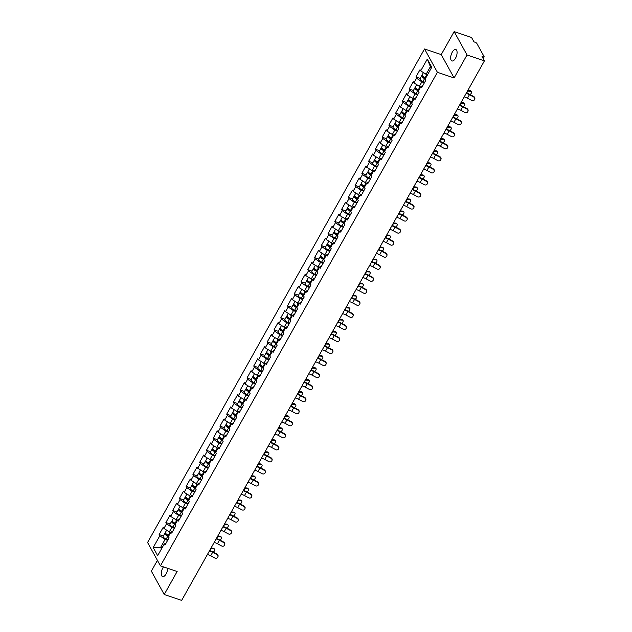 <?xml version="1.0" encoding="UTF-8"?>
<svg xmlns="http://www.w3.org/2000/svg" width="632" height="632" viewBox="0 0 632 632"><rect width="100%" height="100%" fill="white"/><g stroke="black" fill="none" stroke-linecap="round" stroke-linejoin="round"><path stroke-width="0.95" d="M167.733 568.318A6.028 2.726 108.7 0 1 166.161 573.856A6.028 2.726 108.7 0 1 162.582 576.574A6.028 2.726 108.7 0 1 162.866 567.876A6.028 2.726 108.7 0 1 163.498 566.88M452.22 52.251A6.028 2.726 108.7 0 1 455.798 49.533A6.028 2.726 108.7 0 1 455.514 58.231A6.028 2.726 108.7 0 1 451.935 60.949A6.028 2.726 108.7 0 1 452.22 52.251M157.415 560.363L151.364 571.154L164.233 594.507L181.653 600.4L484.428 60.846L467.016 54.952L454.147 31.6L441.239 54.605L424.53 48.948L147.572 542.493L160.441 565.845L437.399 72.301L424.53 48.948M454.147 31.6L471.559 37.493L473.968 41.862L475.24 42.297A1.414 0.482 29.3 0 1 476.82 43.403L484.104 56.619A1.414 0.482 29.3 0 1 484.144 56.904L483.188 58.602M162.061 547.865L160.623 547.383L153.197 547.557L157.668 555.686L164.28 543.915L164.944 545.132L169.06 537.8L168.396 536.584L171.035 531.875L172.734 531.251M153.197 547.557L159.801 535.786L159.13 534.577L163.38 536.015M170.616 532.626L163.917 528.455L163.246 527.238L159.13 534.577M163.917 528.455L166.556 523.746L165.884 522.53L170.142 523.975M177.371 520.578L170.672 516.415L170 515.198L165.884 522.53M170.672 516.415L173.31 511.707L172.647 510.49L176.897 511.928M184.125 508.539L177.426 504.376L176.763 503.159L172.647 510.49M177.426 504.376L180.073 499.667L179.401 498.451L183.651 499.888M190.888 496.499L184.189 492.328L183.517 491.119L179.401 498.451M184.189 492.328L186.827 487.62L186.156 486.411L190.414 487.849M197.642 484.46L190.943 480.288L190.272 479.072L186.156 486.411M190.943 480.288L193.59 475.58L192.918 474.363L197.168 475.809M204.405 472.42L197.698 468.249L197.034 467.032L192.918 474.363M197.698 468.249L200.344 463.54L199.673 462.324L203.931 463.762M211.159 460.373L204.46 456.209L203.788 454.993L199.673 462.324M204.46 456.209L207.099 451.501L206.435 450.284L210.685 451.722M217.914 448.333L211.214 444.162L210.543 442.953L206.435 450.284M211.214 444.162L213.861 439.453L213.189 438.245L217.44 439.682M224.676 436.293L217.977 432.122L217.305 430.913L213.189 438.245M217.977 432.122L220.615 427.414L219.944 426.205L224.202 427.643M231.43 424.254L224.731 420.083L224.06 418.866L219.944 426.205M224.731 420.083L227.37 415.374L226.706 414.158L230.957 415.603M238.185 412.206L231.486 408.043L230.822 406.826L226.706 414.158M231.486 408.043L234.132 403.335L233.461 402.118L237.711 403.556M244.947 400.167L238.248 396.003L237.577 394.787L233.461 402.118M238.248 396.003L240.887 391.295L240.215 390.078L244.473 391.516M251.702 388.127L245.003 383.956L244.331 382.747L240.215 390.078M245.003 383.956L247.641 379.247L246.978 378.039L251.228 379.477M258.456 376.087L251.757 371.916L251.094 370.7L246.978 378.039M251.757 371.916L254.404 367.208L253.732 365.991L257.982 367.437M265.219 364.04L258.52 359.877L257.848 358.66L253.732 365.991M258.52 359.877L261.158 355.168L260.487 353.952L264.745 355.389M271.973 352L265.274 347.837L264.603 346.62L260.487 353.952M265.274 347.837L267.921 343.129L267.249 341.912L271.499 343.35M278.736 339.961L272.029 335.79L271.365 334.581L267.249 341.912M272.029 335.79L274.675 331.081L274.004 329.872L278.254 331.31M285.49 327.921L278.791 323.75L278.12 322.533L274.004 329.872M278.791 323.75L281.43 319.042L280.766 317.825L285.016 319.271M292.245 315.874L285.546 311.71L284.874 310.494L280.766 317.825M285.546 311.71L288.192 307.002L287.521 305.785L291.771 307.223M299.007 303.834L292.308 299.671L291.636 298.454L287.521 305.785M292.308 299.671L294.947 294.962L294.275 293.746L298.533 295.183M305.762 291.794L299.062 287.623L298.391 286.415L294.275 293.746M299.062 287.623L301.701 282.915L301.037 281.706L305.288 283.144M312.516 279.755L305.817 275.584L305.153 274.367L301.037 281.706M305.817 275.584L308.463 270.875L307.792 269.659L312.042 271.104M319.279 267.707L312.579 263.544L311.908 262.327L307.792 269.659M312.579 263.544L315.218 258.836L314.546 257.619L318.805 259.057M326.033 255.668L319.334 251.504L318.662 250.288L314.546 257.619M319.334 251.504L321.972 246.796L321.309 245.579L325.559 247.017M332.788 243.628L326.088 239.457L325.425 238.248L321.309 245.579M326.088 239.457L328.735 234.748L328.063 233.54L332.313 234.978M339.55 231.588L332.851 227.417L332.179 226.201L328.063 233.54M332.851 227.417L335.489 222.709L334.818 221.492L339.076 222.938M346.304 219.549L339.605 215.378L338.934 214.161L334.818 221.492M339.605 215.378L342.252 210.669L341.58 209.453L345.83 210.891M353.067 207.501L346.36 203.338L345.696 202.121L341.58 209.453M346.36 203.338L349.006 198.63L348.335 197.413L352.585 198.851M359.821 195.462L353.122 191.291L352.451 190.082L348.335 197.413M353.122 191.291L355.761 186.582L355.097 185.374L359.347 186.811M366.576 183.422L359.877 179.251L359.205 178.042L355.097 185.374M359.877 179.251L362.523 174.543L361.852 173.334L366.102 174.772M373.338 171.383L366.639 167.211L365.968 165.995L361.852 173.334M366.639 167.211L369.278 162.503L368.606 161.286L372.864 162.732M380.093 159.335L373.394 155.172L372.722 153.955L368.606 161.286M373.394 155.172L376.032 150.463L375.368 149.247L379.619 150.685M386.847 147.296L380.148 143.132L379.484 141.916L375.368 149.247M380.148 143.132L382.795 138.424L382.123 137.207L386.373 138.645M393.61 135.256L386.91 131.085L386.239 129.876L382.123 137.207M386.91 131.085L389.549 126.376L388.877 125.168L393.136 126.605M400.364 123.216L393.665 119.045L392.993 117.829L388.877 125.168M393.665 119.045L396.303 114.337L395.64 113.12L399.89 114.566M407.119 111.169L400.419 107.005L399.756 105.789L395.64 113.12M400.419 107.005L403.066 102.297L402.394 101.081L406.645 102.518M413.881 99.129L407.182 94.966L406.51 93.749L402.394 101.081M407.182 94.966L409.82 90.258L409.149 89.041L413.407 90.479M420.636 87.09L413.936 82.918L413.265 81.71L409.149 89.041M413.936 82.918L416.583 78.21L415.911 77.001L420.162 78.439M427.398 75.05L420.691 70.879L420.027 69.662L415.911 77.001M420.691 70.879L427.303 59.108L431.774 67.237L425.17 79.008L425.842 80.225L421.726 87.556L421.054 86.339L418.416 91.047L419.087 92.264L414.971 99.595L414.3 98.379L411.661 103.087L412.325 104.304L408.209 111.635L407.545 110.426L404.899 115.135L405.57 116.343L401.454 123.675L400.783 122.466L398.144 127.174L398.816 128.383L394.7 135.722L394.028 134.505L391.382 139.214L392.053 140.43L387.937 147.762L387.274 146.545L384.627 151.253L385.299 152.47L381.183 159.801L380.511 158.585L377.873 163.293L378.536 164.51L374.428 171.841L373.757 170.632L371.11 175.34L371.782 176.549L367.666 183.888L367.002 182.672L364.356 187.38L365.027 188.597L360.912 195.928L360.24 194.711L357.601 199.42L358.265 200.636L354.149 207.968L353.486 206.751L350.839 211.459L351.51 212.676L347.395 220.007L346.723 218.798L344.085 223.507L344.756 224.715L340.64 232.055L339.969 230.838L337.33 235.546L337.994 236.763L333.878 244.094L333.214 242.878L330.568 247.586L331.239 248.803L327.123 256.134L326.452 254.917L323.813 259.626L324.485 260.842L320.369 268.173L319.697 266.965L317.059 271.673L317.722 272.882L313.606 280.221L312.943 279.004L310.296 283.713L310.968 284.929L306.852 292.26L306.18 291.044L303.542 295.752L304.205 296.969L300.097 304.3L299.426 303.084L296.779 307.792L297.451 309.008L293.335 316.34L292.671 315.131L290.025 319.839L290.696 321.048L286.58 328.379L285.909 327.171L283.27 331.879L283.934 333.096L279.826 340.427L279.154 339.21L276.508 343.919L277.179 345.135L273.063 352.466L272.392 351.25L269.753 355.958L270.425 357.175L266.309 364.506L265.637 363.289L262.999 368.006L263.663 369.214L259.547 376.546L258.883 375.337L256.237 380.045L256.908 381.254L252.792 388.593L252.121 387.377L249.482 392.085L250.153 393.302L246.038 400.633L245.366 399.416L242.728 404.125L243.391 405.341L239.275 412.672L238.612 411.456L235.965 416.164L236.637 417.381L232.521 424.712L231.849 423.503L229.211 428.212L229.882 429.42L225.766 436.759L225.095 435.543L222.448 440.251L223.12 441.468L219.004 448.799L218.34 447.582L215.694 452.291L216.365 453.507L212.249 460.839L211.578 459.622L208.939 464.33L209.603 465.547L205.495 472.878L204.823 471.669L202.177 476.378L202.848 477.587L198.732 484.926L198.061 483.709L195.422 488.418L196.094 489.634L191.978 496.965L191.306 495.749L188.668 500.457L189.331 501.674L185.215 509.005L184.552 507.788L181.905 512.497L182.577 513.713L178.461 521.044L177.79 519.836L175.151 524.544L175.822 525.753L171.707 533.092L171.035 531.875M174.393 528.297L171.817 527.428L169.179 532.136M171.817 527.428L166.556 523.746M181.147 516.257L178.58 515.388L175.933 520.096M178.58 515.388L173.31 511.707M177.79 519.836L179.496 519.204M187.909 504.218L185.334 503.349L182.695 508.057M185.334 503.349L180.073 499.667M184.552 507.788L186.25 507.164M194.664 492.178L192.089 491.301L189.45 496.009M192.089 491.301L186.827 487.62M191.306 495.749L193.013 495.125M201.418 480.13L198.851 479.261L196.204 483.97M198.851 479.261L193.59 475.58M198.061 483.709L199.767 483.085M208.181 468.091L205.605 467.222L202.967 471.93M205.605 467.222L200.344 463.54M204.823 471.669L206.522 471.038M214.935 456.051L212.368 455.182L209.721 459.891M212.368 455.182L207.099 451.501M211.578 459.622L213.284 458.998M221.69 444.012L219.122 443.135L216.476 447.843M219.122 443.135L213.861 439.453M218.34 447.582L220.039 446.958M228.452 431.964L225.877 431.095L223.238 435.803M225.877 431.095L220.615 427.414M225.095 435.543L226.793 434.919M235.207 419.924L232.639 419.056L229.993 423.764M232.639 419.056L227.37 415.374M231.849 423.503L233.556 422.871M241.969 407.885L239.394 407.016L236.755 411.724M239.394 407.016L234.132 403.335M238.612 411.456L240.31 410.832M248.724 395.845L246.148 394.976L243.51 399.685M246.148 394.976L240.887 391.295M245.366 399.416L247.065 398.792M255.478 383.798L252.911 382.929L250.264 387.637M252.911 382.929L247.641 379.247M252.121 387.377L253.827 386.752M262.24 371.758L259.665 370.889L257.027 375.598M259.665 370.889L254.404 367.208M258.883 375.337L260.582 374.713M268.995 359.719L266.42 358.85L263.781 363.558M266.42 358.85L261.158 355.168M265.637 363.289L267.336 362.665M275.75 347.679L273.182 346.81L270.536 351.518M273.182 346.81L267.921 343.129M272.392 351.25L274.098 350.626M282.512 335.639L279.937 334.762L277.298 339.471M279.937 334.762L274.675 331.081M279.154 339.21L280.853 338.586M289.266 323.592L286.699 322.723L284.052 327.431M286.699 322.723L281.43 319.042M285.909 327.171L287.615 326.547M296.021 311.552L293.453 310.683L290.807 315.392M293.453 310.683L288.192 307.002M292.671 315.131L294.37 314.499M302.783 299.513L300.208 298.644L297.569 303.352M300.208 298.644L294.947 294.962M299.426 303.084L301.124 302.459M309.538 287.473L306.97 286.596L304.324 291.305M306.97 286.596L301.701 282.915M306.18 291.044L307.887 290.42M316.3 275.426L313.725 274.557L311.086 279.265M313.725 274.557L308.463 270.875M312.943 279.004L314.641 278.38M323.055 263.386L320.479 262.517L317.841 267.225M320.479 262.517L315.218 258.836M319.697 266.965L321.396 266.333M329.809 251.346L327.242 250.477L324.595 255.186M327.242 250.477L321.972 246.796M326.452 254.917L328.158 254.293M336.572 239.307L333.996 238.43L331.358 243.138M333.996 238.43L328.735 234.748M333.214 242.878L334.913 242.254M343.326 227.259L340.751 226.39L338.112 231.099M340.751 226.39L335.489 222.709M339.969 230.838L341.667 230.214M350.081 215.22L347.513 214.351L344.867 219.059M347.513 214.351L342.252 210.669M346.723 218.798L348.43 218.166M356.843 203.18L354.268 202.311L351.629 207.02M354.268 202.311L349.006 198.63M353.486 206.751L355.184 206.127M363.598 191.141L361.03 190.264L358.384 194.972M361.03 190.264L355.761 186.582M360.24 194.711L361.946 194.087M370.352 179.093L367.785 178.224L365.138 182.932M367.785 178.224L362.523 174.543M367.002 182.672L368.701 182.048M377.114 167.053L374.539 166.184L371.9 170.893M374.539 166.184L369.278 162.503M373.757 170.632L375.455 170M383.869 155.014L381.301 154.145L378.655 158.853M381.301 154.145L376.032 150.463M380.511 158.585L382.218 157.96M390.623 142.974L388.056 142.105L385.417 146.814M388.056 142.105L382.795 138.424M387.274 146.545L388.972 145.921M397.386 130.927L394.81 130.058L392.172 134.766M394.81 130.058L389.549 126.376M394.028 134.505L395.727 133.881M404.14 118.887L401.573 118.018L398.926 122.727M401.573 118.018L396.303 114.337M400.783 122.466L402.489 121.842M410.903 106.848L408.327 105.979L405.689 110.687M408.327 105.979L403.066 102.297M407.545 110.426L409.244 109.794M417.657 94.808L415.082 93.939L412.443 98.647M415.082 93.939L409.82 90.258M414.3 98.379L415.998 97.755M424.412 82.768L421.844 81.891L419.198 86.6M421.844 81.891L416.583 78.21M421.054 86.339L422.761 85.715M482.777 57.844L483.298 56.912L482.026 56.485L484.428 60.846M483.298 56.912A1.414 0.482 29.3 0 0 484.144 56.904M431.245 68.185L430.4 66.652L425.96 74.56M430.4 66.652L427.303 59.108M164.233 594.507L177.142 571.502L160.441 565.845M441.239 54.605L454.108 77.957L467.016 54.952M454.108 77.957L437.399 72.301M167.638 540.344L165.063 539.467L160.623 547.383L161.468 548.916M165.063 539.467L159.801 535.786M164.28 543.915L165.979 543.291M464.204 96.901A6.304 2.149 29.3 0 1 465.073 97.154A6.304 2.149 29.3 0 1 467.475 98.205L471.677 100.441A2.117 1.991 -161.9 0 0 474.664 99.358A2.117 1.991 -161.9 0 0 473.621 96.965L469.426 94.737A6.304 2.149 29.3 0 0 467.024 93.686A6.304 2.149 29.3 0 0 466.147 93.425M466.4 92.983A7.529 2.567 -150.7 0 1 466.685 93.078A7.529 2.567 -150.7 0 1 469.552 94.334L473.755 96.562A2.117 1.991 18.1 0 1 474.798 98.955L474.664 99.358M467.467 91.079A7.529 2.567 29.3 0 0 467.783 91.111L470.887 91.356L470.145 90.66A2.117 1.177 -46.6 0 1 470.627 90.858L471.369 91.553A2.117 1.177 133.4 0 0 470.887 91.356M469.963 94.547A2.117 1.177 133.4 0 0 471.369 91.553M422.279 75.524A3.105 1.059 29.3 0 0 421.655 75.785A3.105 1.059 29.3 0 0 424.601 78.605L425.241 78.889M421.655 75.785L419.988 78.755A3.105 1.059 29.3 0 0 422.934 81.575L424.657 82.334M425.454 78.51L424.507 78.091A1.88 0.64 -150.7 0 1 422.721 76.377A1.88 0.64 -150.7 0 1 422.895 76.251M423.361 72.743L422.176 74.853A3.105 1.059 29.3 0 0 425.123 77.681L425.763 77.957M470.145 90.66L467.806 90.479M457.442 108.941A6.304 2.149 29.3 0 1 458.319 109.202A6.304 2.149 29.3 0 1 460.72 110.252L464.915 112.48A2.117 1.991 -161.9 0 0 467.909 111.398A2.117 1.991 -161.9 0 0 466.866 109.004L462.663 106.776A6.304 2.149 29.3 0 0 460.262 105.726A6.304 2.149 29.3 0 0 459.393 105.465M459.638 105.023A7.529 2.567 -150.7 0 1 459.93 105.117A7.529 2.567 -150.7 0 1 462.798 106.374L467.001 108.601A2.117 1.991 18.1 0 1 468.036 110.995L467.909 111.398M450.687 120.981A6.304 2.149 29.3 0 1 451.556 121.241A6.304 2.149 29.3 0 1 453.958 122.292L458.161 124.52A2.117 1.991 -161.9 0 0 461.147 123.445A2.117 1.991 -161.9 0 0 460.112 121.052L455.909 118.816A6.304 2.149 29.3 0 0 453.507 117.765A6.304 2.149 29.3 0 0 452.638 117.505M452.883 117.062A7.529 2.567 -150.7 0 1 453.176 117.157A7.529 2.567 -150.7 0 1 456.043 118.413L460.238 120.649A2.117 1.991 18.1 0 1 461.281 123.043L461.147 123.445M443.933 133.02A6.304 2.149 29.3 0 1 444.802 133.281A6.304 2.149 29.3 0 1 447.203 134.332L451.406 136.567A2.117 1.991 -161.9 0 0 454.392 135.485A2.117 1.991 -161.9 0 0 453.349 133.091L449.154 130.856A6.304 2.149 29.3 0 0 446.753 129.805A6.304 2.149 29.3 0 0 445.876 129.552M446.129 129.11A7.529 2.567 -150.7 0 1 446.413 129.205A7.529 2.567 -150.7 0 1 449.281 130.453L453.484 132.688A2.117 1.991 18.1 0 1 454.527 135.082L454.392 135.485M437.17 145.068A6.304 2.149 29.3 0 1 438.039 145.321A6.304 2.149 29.3 0 1 440.449 146.371L444.644 148.607A2.117 1.991 -161.9 0 0 447.638 147.525A2.117 1.991 -161.9 0 0 446.595 145.131L442.392 142.903A6.304 2.149 29.3 0 0 439.991 141.852A6.304 2.149 29.3 0 0 439.122 141.592M439.366 141.149A7.529 2.567 -150.7 0 1 439.659 141.244A7.529 2.567 -150.7 0 1 442.526 142.5L446.729 144.728A2.117 1.991 18.1 0 1 447.764 147.122L447.638 147.525M430.416 157.107A6.304 2.149 29.3 0 1 431.285 157.368A6.304 2.149 29.3 0 1 433.686 158.419L437.889 160.647A2.117 1.991 -161.9 0 0 440.875 159.564A2.117 1.991 -161.9 0 0 439.84 157.171L435.638 154.943A6.304 2.149 29.3 0 0 433.236 153.892A6.304 2.149 29.3 0 0 432.367 153.631M432.612 153.189A7.529 2.567 -150.7 0 1 432.896 153.284A7.529 2.567 -150.7 0 1 435.772 154.54L439.967 156.768A2.117 1.991 18.1 0 1 441.01 159.161L440.875 159.564M460.712 103.127A7.529 2.567 29.3 0 0 461.028 103.158L464.133 103.395L463.39 102.7A2.117 1.177 -46.6 0 1 463.872 102.898L464.607 103.593A2.117 1.177 133.4 0 0 464.133 103.395M463.201 106.587A2.117 1.177 133.4 0 0 464.607 103.593M415.524 87.564A3.105 1.059 29.3 0 0 414.892 87.824A3.105 1.059 29.3 0 0 417.847 90.645L418.479 90.929M414.892 87.824L413.225 90.795A3.105 1.059 29.3 0 0 416.172 93.615L417.894 94.373M418.692 90.55L417.752 90.131A1.88 0.64 -150.7 0 1 415.967 88.425A1.88 0.64 -150.7 0 1 416.14 88.29M416.599 84.783L415.414 86.9A3.105 1.059 29.3 0 0 418.36 89.72L419 90.005M463.39 102.7L461.052 102.518M453.95 115.166A7.529 2.567 29.3 0 0 454.266 115.198L457.371 115.435L456.636 114.74A2.117 1.177 -46.6 0 1 457.118 114.937L457.852 115.632A2.117 1.177 133.4 0 0 457.371 115.435M456.446 118.626A2.117 1.177 133.4 0 0 457.852 115.632M408.762 99.603A3.105 1.059 29.3 0 0 408.138 99.864A3.105 1.059 29.3 0 0 411.084 102.684L411.724 102.969M408.138 99.864L406.471 102.834A3.105 1.059 29.3 0 0 409.418 105.663L411.14 106.421M411.938 102.589L410.99 102.171A1.88 0.64 -150.7 0 1 409.204 100.464A1.88 0.64 -150.7 0 1 409.378 100.338M409.844 96.822L408.659 98.94A3.105 1.059 29.3 0 0 411.606 101.76L412.246 102.044M456.636 114.74L454.289 114.558M447.195 127.206A7.529 2.567 29.3 0 0 447.511 127.237L450.616 127.482L449.873 126.779A2.117 1.177 -46.6 0 1 450.355 126.977L451.098 127.68A2.117 1.177 133.4 0 0 450.616 127.482M449.692 130.674A2.117 1.177 133.4 0 0 451.098 127.68M402.007 111.651A3.105 1.059 29.3 0 0 401.383 111.904A3.105 1.059 29.3 0 0 404.33 114.732L404.97 115.008M401.383 111.904L399.716 114.874A3.105 1.059 29.3 0 0 402.663 117.702L404.385 118.46M405.183 114.629L404.235 114.218A1.88 0.64 -150.7 0 1 402.45 112.504A1.88 0.64 -150.7 0 1 402.623 112.378M403.09 108.87L401.905 110.979A3.105 1.059 29.3 0 0 404.851 113.8L405.491 114.084M449.873 126.779L447.535 126.598M440.433 139.245A7.529 2.567 29.3 0 0 440.757 139.277L443.862 139.522L443.119 138.827A2.117 1.177 -46.6 0 1 443.601 139.024L444.336 139.719A2.117 1.177 133.4 0 0 443.862 139.522M442.929 142.714A2.117 1.177 133.4 0 0 444.336 139.719M395.253 123.69A3.105 1.059 29.3 0 0 394.621 123.951A3.105 1.059 29.3 0 0 397.567 126.771L398.207 127.056M394.621 123.951L392.954 126.921A3.105 1.059 29.3 0 0 395.901 129.742L397.623 130.5M398.421 126.677L397.481 126.258A1.88 0.64 -150.7 0 1 395.687 124.544A1.88 0.64 -150.7 0 1 395.869 124.417M396.327 120.91L395.142 123.019A3.105 1.059 29.3 0 0 398.089 125.847L398.729 126.124M443.119 138.827L440.773 138.645M433.678 151.293A7.529 2.567 29.3 0 0 433.994 151.325L437.099 151.561L436.364 150.866A2.117 1.177 -46.6 0 1 436.838 151.064L437.581 151.759A2.117 1.177 133.4 0 0 437.099 151.561M436.175 154.753A2.117 1.177 133.4 0 0 437.581 151.759M388.49 135.73A3.105 1.059 29.3 0 0 387.866 135.991A3.105 1.059 29.3 0 0 390.813 138.811L391.453 139.095M387.866 135.991L386.199 138.961A3.105 1.059 29.3 0 0 389.146 141.781L390.868 142.54M391.666 138.716L390.718 138.297A1.88 0.64 -150.7 0 1 388.933 136.591A1.88 0.64 -150.7 0 1 389.107 136.457M389.573 132.949L388.388 135.058A3.105 1.059 29.3 0 0 391.334 137.887L391.974 138.171M436.364 150.866L434.018 150.685M423.653 169.147A6.304 2.149 29.3 0 1 424.53 169.408A6.304 2.149 29.3 0 1 426.932 170.458L431.135 172.686A2.117 1.991 -161.9 0 0 434.121 171.612A2.117 1.991 -161.9 0 0 433.078 169.218L428.883 166.982A6.304 2.149 29.3 0 0 426.474 165.932A6.304 2.149 29.3 0 0 425.605 165.671M425.857 165.229A7.529 2.567 -150.7 0 1 426.142 165.323A7.529 2.567 -150.7 0 1 429.01 166.579L433.212 168.807A2.117 1.991 18.1 0 1 434.255 171.209L434.121 171.612M426.924 163.333A7.529 2.567 29.3 0 0 427.24 163.364L430.345 163.601L429.602 162.906A2.117 1.177 -46.6 0 1 430.084 163.103L430.827 163.799A2.117 1.177 133.4 0 0 430.345 163.601M429.42 166.793A2.117 1.177 133.4 0 0 430.827 163.799M381.736 147.77A3.105 1.059 29.3 0 0 381.112 148.03A3.105 1.059 29.3 0 0 384.058 150.851L384.698 151.135M381.112 148.03L379.445 151.001A3.105 1.059 29.3 0 0 382.392 153.821L384.114 154.587M384.912 150.756L383.964 150.337A1.88 0.64 -150.7 0 1 382.178 148.631A1.88 0.64 -150.7 0 1 382.352 148.504M382.81 144.989L381.625 147.106A3.105 1.059 29.3 0 0 384.58 149.926L385.212 150.211M429.602 162.906L427.264 162.724M416.899 181.186A6.304 2.149 29.3 0 1 417.768 181.447A6.304 2.149 29.3 0 1 420.177 182.498L424.372 184.726A2.117 1.991 -161.9 0 0 427.366 183.651A2.117 1.991 -161.9 0 0 426.324 181.258L422.121 179.022A6.304 2.149 29.3 0 0 419.719 177.971A6.304 2.149 29.3 0 0 418.85 177.718M419.095 177.276A7.529 2.567 -150.7 0 1 419.387 177.371A7.529 2.567 -150.7 0 1 422.255 178.619L426.458 180.855A2.117 1.991 18.1 0 1 427.493 183.248L427.366 183.651M420.162 175.372A7.529 2.567 29.3 0 0 420.485 175.404L423.582 175.649L422.848 174.946A2.117 1.177 -46.6 0 1 423.329 175.143L424.064 175.846A2.117 1.177 133.4 0 0 423.582 175.649M422.658 178.832A2.117 1.177 133.4 0 0 424.064 175.846M374.974 159.817A3.105 1.059 29.3 0 0 374.349 160.07A3.105 1.059 29.3 0 0 377.296 162.898L377.936 163.175M374.349 160.07L372.683 163.04A3.105 1.059 29.3 0 0 375.629 165.868L377.351 166.627M378.149 162.795L377.209 162.385A1.88 0.64 -150.7 0 1 375.416 160.67A1.88 0.64 -150.7 0 1 375.598 160.544M376.056 157.036L374.871 159.145A3.105 1.059 29.3 0 0 377.817 161.966L378.457 162.25M422.848 174.946L420.501 174.764M410.144 193.234A6.304 2.149 29.3 0 1 411.013 193.487A6.304 2.149 29.3 0 1 413.415 194.538L417.618 196.773A2.117 1.991 -161.9 0 0 420.604 195.691A2.117 1.991 -161.9 0 0 419.569 193.297L415.366 191.069A6.304 2.149 29.3 0 0 412.965 190.019A6.304 2.149 29.3 0 0 412.088 189.758M412.341 189.316A7.529 2.567 -150.7 0 1 412.625 189.41A7.529 2.567 -150.7 0 1 415.501 190.659L419.695 192.894A2.117 1.991 18.1 0 1 420.738 195.288L420.604 195.691M413.407 187.412A7.529 2.567 29.3 0 0 413.723 187.443L416.828 187.688L416.093 186.993A2.117 1.177 -46.6 0 1 416.567 187.183L417.31 187.886A2.117 1.177 133.4 0 0 416.828 187.688M415.903 190.88A2.117 1.177 133.4 0 0 417.31 187.886M368.219 171.857A3.105 1.059 29.3 0 0 367.595 172.109A3.105 1.059 29.3 0 0 370.542 174.938L371.182 175.214M367.595 172.109L365.928 175.088A3.105 1.059 29.3 0 0 368.875 177.908L370.597 178.666M371.395 174.843L370.447 174.424A1.88 0.64 -150.7 0 1 368.661 172.71A1.88 0.64 -150.7 0 1 368.835 172.583M369.301 169.076L368.116 171.185A3.105 1.059 29.3 0 0 371.063 174.013L371.703 174.29M416.093 186.993L413.747 186.803M403.382 205.274A6.304 2.149 29.3 0 1 404.259 205.534A6.304 2.149 29.3 0 1 406.66 206.577L410.855 208.813A2.117 1.991 -161.9 0 0 413.849 207.731A2.117 1.991 -161.9 0 0 412.807 205.337L408.612 203.109A6.304 2.149 29.3 0 0 406.202 202.058A6.304 2.149 29.3 0 0 405.333 201.798M405.586 201.355A7.529 2.567 -150.7 0 1 405.87 201.45A7.529 2.567 -150.7 0 1 408.738 202.706L412.941 204.934A2.117 1.991 18.1 0 1 413.976 207.328L413.849 207.731M406.653 199.451A7.529 2.567 29.3 0 0 406.969 199.491L410.073 199.728L409.331 199.033A2.117 1.177 -46.6 0 1 409.812 199.23L410.555 199.925A2.117 1.177 133.4 0 0 410.073 199.728M409.141 202.919A2.117 1.177 133.4 0 0 410.555 199.925M361.465 183.896A3.105 1.059 29.3 0 0 360.84 184.157A3.105 1.059 29.3 0 0 363.787 186.977L364.427 187.262M360.84 184.157L359.166 187.127A3.105 1.059 29.3 0 0 362.12 189.948L363.842 190.706M364.632 186.882L363.692 186.464A1.88 0.64 -150.7 0 1 361.907 184.757A1.88 0.64 -150.7 0 1 362.081 184.623M362.539 181.115L361.354 183.225A3.105 1.059 29.3 0 0 364.301 186.053L364.94 186.329M409.331 199.033L406.992 198.851M396.627 217.313A6.304 2.149 29.3 0 1 397.496 217.574A6.304 2.149 29.3 0 1 399.898 218.625L404.101 220.852A2.117 1.991 -161.9 0 0 407.087 219.778A2.117 1.991 -161.9 0 0 406.052 217.376L401.849 215.149A6.304 2.149 29.3 0 0 399.448 214.098A6.304 2.149 29.3 0 0 398.579 213.837M398.824 213.395A7.529 2.567 -150.7 0 1 399.116 213.49A7.529 2.567 -150.7 0 1 401.984 214.746L406.186 216.974A2.117 1.991 18.1 0 1 407.221 219.367L407.087 219.778M399.89 211.499A7.529 2.567 29.3 0 0 400.206 211.53L403.311 211.767L402.576 211.072A2.117 1.177 -46.6 0 1 403.058 211.27L403.793 211.965A2.117 1.177 133.4 0 0 403.311 211.767M402.387 214.959A2.117 1.177 133.4 0 0 403.793 211.965M354.702 195.936A3.105 1.059 29.3 0 0 354.078 196.197A3.105 1.059 29.3 0 0 357.025 199.017L357.665 199.301M354.078 196.197L352.411 199.167A3.105 1.059 29.3 0 0 355.358 201.987L357.08 202.754M357.878 198.922L356.93 198.503A1.88 0.64 -150.7 0 1 355.145 196.797A1.88 0.64 -150.7 0 1 355.326 196.671M355.784 193.155L354.599 195.272A3.105 1.059 29.3 0 0 357.546 198.093L358.186 198.377M402.576 211.072L400.23 210.891M389.873 229.353A6.304 2.149 29.3 0 1 390.742 229.613A6.304 2.149 29.3 0 1 393.144 230.664L397.346 232.892A2.117 1.991 -161.9 0 0 400.333 231.818A2.117 1.991 -161.9 0 0 399.298 229.424L395.095 227.188A6.304 2.149 29.3 0 0 392.693 226.138A6.304 2.149 29.3 0 0 391.816 225.885M392.069 225.442A7.529 2.567 -150.7 0 1 392.353 225.537A7.529 2.567 -150.7 0 1 395.221 226.785L399.424 229.021A2.117 1.991 18.1 0 1 400.467 231.415L400.333 231.818M393.136 223.538A7.529 2.567 29.3 0 0 393.452 223.57L396.556 223.815L395.814 223.112A2.117 1.177 -46.6 0 1 396.296 223.309L397.038 224.012A2.117 1.177 133.4 0 0 396.556 223.815M395.632 226.999A2.117 1.177 133.4 0 0 397.038 224.012M347.948 207.975A3.105 1.059 29.3 0 0 347.324 208.236A3.105 1.059 29.3 0 0 350.27 211.056L350.91 211.341M347.324 208.236L345.657 211.207A3.105 1.059 29.3 0 0 348.603 214.035L350.326 214.793M351.123 210.962L350.175 210.551A1.88 0.64 -150.7 0 1 348.39 208.837A1.88 0.64 -150.7 0 1 348.564 208.71M349.03 205.203L347.845 207.312A3.105 1.059 29.3 0 0 350.792 210.132L351.432 210.417M395.814 223.112L393.475 222.93M383.111 241.4A6.304 2.149 29.3 0 1 383.987 241.653A6.304 2.149 29.3 0 1 386.389 242.704L390.584 244.94A2.117 1.991 -161.9 0 0 393.578 243.857A2.117 1.991 -161.9 0 0 392.535 241.463L388.332 239.236A6.304 2.149 29.3 0 0 385.931 238.185A6.304 2.149 29.3 0 0 385.062 237.924M385.307 237.482A7.529 2.567 -150.7 0 1 385.599 237.577A7.529 2.567 -150.7 0 1 388.467 238.825L392.67 241.061A2.117 1.991 18.1 0 1 393.704 243.454L393.578 243.857M386.381 235.578A7.529 2.567 29.3 0 0 386.697 235.61L389.802 235.855L389.059 235.151A2.117 1.177 -46.6 0 1 389.541 235.349L390.276 236.052A2.117 1.177 133.4 0 0 389.802 235.855M388.87 239.046A2.117 1.177 133.4 0 0 390.276 236.052M341.193 220.023A3.105 1.059 29.3 0 0 340.561 220.276A3.105 1.059 29.3 0 0 343.516 223.104L344.156 223.38M340.561 220.276L338.894 223.254A3.105 1.059 29.3 0 0 341.841 226.074L343.563 226.833M344.361 223.009L343.421 222.59A1.88 0.64 -150.7 0 1 341.635 220.876A1.88 0.64 -150.7 0 1 341.809 220.75M342.268 217.242L341.083 219.351A3.105 1.059 29.3 0 0 344.029 222.172L344.669 222.456M389.059 235.151L386.721 234.97M376.356 253.44A6.304 2.149 29.3 0 1 377.225 253.701A6.304 2.149 29.3 0 1 379.627 254.743L383.829 256.979A2.117 1.991 -161.9 0 0 386.816 255.897A2.117 1.991 -161.9 0 0 385.781 253.503L381.578 251.275A6.304 2.149 29.3 0 0 379.176 250.225A6.304 2.149 29.3 0 0 378.307 249.964M378.552 249.522A7.529 2.567 -150.7 0 1 378.845 249.616A7.529 2.567 -150.7 0 1 381.712 250.872L385.907 253.1A2.117 1.991 18.1 0 1 386.95 255.494L386.816 255.897M379.619 247.618A7.529 2.567 29.3 0 0 379.935 247.657L383.039 247.894L382.305 247.199A2.117 1.177 -46.6 0 1 382.787 247.396L383.521 248.092A2.117 1.177 133.4 0 0 383.039 247.894M382.115 251.086A2.117 1.177 133.4 0 0 383.521 248.092M334.431 232.062A3.105 1.059 29.3 0 0 333.807 232.323A3.105 1.059 29.3 0 0 336.753 235.143L337.393 235.428M333.807 232.323L332.14 235.294A3.105 1.059 29.3 0 0 335.086 238.114L336.809 238.872M337.607 235.049L336.659 234.63A1.88 0.64 -150.7 0 1 334.873 232.916A1.88 0.64 -150.7 0 1 335.047 232.789M335.513 229.282L334.328 231.391A3.105 1.059 29.3 0 0 337.275 234.219L337.915 234.496M382.305 247.199L379.958 247.017M369.602 265.48A6.304 2.149 29.3 0 1 370.471 265.74A6.304 2.149 29.3 0 1 372.872 266.791L377.075 269.019A2.117 1.991 -161.9 0 0 380.061 267.936A2.117 1.991 -161.9 0 0 379.018 265.543L374.823 263.315A6.304 2.149 29.3 0 0 372.422 262.264A6.304 2.149 29.3 0 0 371.545 262.003M371.798 261.561A7.529 2.567 -150.7 0 1 372.082 261.656A7.529 2.567 -150.7 0 1 374.95 262.912L379.153 265.14A2.117 1.991 18.1 0 1 380.195 267.534L380.061 267.936M372.864 259.665A7.529 2.567 29.3 0 0 373.18 259.697L376.285 259.934L375.542 259.238A2.117 1.177 -46.6 0 1 376.024 259.436L376.767 260.131A2.117 1.177 133.4 0 0 376.285 259.934M375.361 263.125A2.117 1.177 133.4 0 0 376.767 260.131M327.676 244.102A3.105 1.059 29.3 0 0 327.052 244.363A3.105 1.059 29.3 0 0 329.999 247.183L330.639 247.468M327.052 244.363L325.385 247.333A3.105 1.059 29.3 0 0 328.332 250.153L330.054 250.92M330.852 247.088L329.904 246.67A1.88 0.64 -150.7 0 1 328.119 244.963A1.88 0.64 -150.7 0 1 328.292 244.837M328.758 241.321L327.574 243.439A3.105 1.059 29.3 0 0 330.52 246.259L331.16 246.543M375.542 259.238L373.204 259.057M362.839 277.519A6.304 2.149 29.3 0 1 363.708 277.78A6.304 2.149 29.3 0 1 366.118 278.831L370.312 281.058A2.117 1.991 -161.9 0 0 373.307 279.984A2.117 1.991 -161.9 0 0 372.264 277.59L368.061 275.355A6.304 2.149 29.3 0 0 365.659 274.304A6.304 2.149 29.3 0 0 364.79 274.051M365.035 273.609A7.529 2.567 -150.7 0 1 365.328 273.695A7.529 2.567 -150.7 0 1 368.195 274.952L372.398 277.187A2.117 1.991 18.1 0 1 373.433 279.581L373.307 279.984M366.102 271.705A7.529 2.567 29.3 0 0 366.426 271.736L369.53 271.981L368.788 271.278A2.117 1.177 -46.6 0 1 369.27 271.476L370.004 272.179A2.117 1.177 133.4 0 0 369.53 271.981M368.598 275.165A2.117 1.177 133.4 0 0 370.004 272.179M320.922 256.142A3.105 1.059 29.3 0 0 320.29 256.402A3.105 1.059 29.3 0 0 323.236 259.223L323.876 259.507M320.29 256.402L318.623 259.373A3.105 1.059 29.3 0 0 321.57 262.201L323.292 262.959M324.09 259.128L323.15 258.709A1.88 0.64 -150.7 0 1 321.356 257.003A1.88 0.64 -150.7 0 1 321.538 256.876M321.996 253.369L320.811 255.478A3.105 1.059 29.3 0 0 323.758 258.298L324.398 258.583M368.788 271.278L366.449 271.096M356.085 289.567A6.304 2.149 29.3 0 1 356.954 289.819A6.304 2.149 29.3 0 1 359.355 290.87L363.558 293.106A2.117 1.991 -161.9 0 0 366.544 292.024A2.117 1.991 -161.9 0 0 365.509 289.63L361.307 287.394A6.304 2.149 29.3 0 0 358.905 286.351A6.304 2.149 29.3 0 0 358.036 286.091M358.281 285.648A7.529 2.567 -150.7 0 1 358.565 285.743A7.529 2.567 -150.7 0 1 361.441 286.991L365.636 289.227A2.117 1.991 18.1 0 1 366.678 291.621L366.544 292.024M359.347 283.744A7.529 2.567 29.3 0 0 359.663 283.776L362.768 284.021L362.033 283.318A2.117 1.177 -46.6 0 1 362.507 283.515L363.25 284.218A2.117 1.177 133.4 0 0 362.768 284.021M361.844 287.212A2.117 1.177 133.4 0 0 363.25 284.218M314.159 268.189A3.105 1.059 29.3 0 0 313.535 268.442A3.105 1.059 29.3 0 0 316.482 271.27L317.122 271.547M313.535 268.442L311.868 271.42A3.105 1.059 29.3 0 0 314.815 274.241L316.537 274.999M317.335 271.175L316.387 270.757A1.88 0.64 -150.7 0 1 314.602 269.042A1.88 0.64 -150.7 0 1 314.776 268.916M315.242 265.408L314.057 267.518A3.105 1.059 29.3 0 0 317.003 270.338L317.643 270.622M362.033 283.318L359.687 283.136M349.322 301.606A6.304 2.149 29.3 0 1 350.199 301.859A6.304 2.149 29.3 0 1 352.601 302.91L356.803 305.145A2.117 1.991 -161.9 0 0 359.79 304.063A2.117 1.991 -161.9 0 0 358.747 301.669L354.552 299.442A6.304 2.149 29.3 0 0 352.143 298.391A6.304 2.149 29.3 0 0 351.274 298.13M351.526 297.688A7.529 2.567 -150.7 0 1 351.811 297.783A7.529 2.567 -150.7 0 1 354.678 299.039L358.881 301.267A2.117 1.991 18.1 0 1 359.924 303.66L359.79 304.063M352.593 295.784A7.529 2.567 29.3 0 0 352.909 295.823L356.014 296.06L355.271 295.365A2.117 1.177 -46.6 0 1 355.753 295.563L356.495 296.258A2.117 1.177 133.4 0 0 356.014 296.06M355.089 299.252A2.117 1.177 133.4 0 0 356.495 296.258M307.405 280.229A3.105 1.059 29.3 0 0 306.781 280.49A3.105 1.059 29.3 0 0 309.727 283.31L310.367 283.594M306.781 280.49L305.114 283.46A3.105 1.059 29.3 0 0 308.06 286.28L309.783 287.039M310.581 283.215L309.633 282.796A1.88 0.64 -150.7 0 1 307.847 281.082A1.88 0.64 -150.7 0 1 308.021 280.956M308.479 277.448L307.294 279.557A3.105 1.059 29.3 0 0 310.249 282.385L310.881 282.662M355.271 295.365L352.933 295.183M342.568 313.646A6.304 2.149 29.3 0 1 343.437 313.907A6.304 2.149 29.3 0 1 345.846 314.957L350.041 317.185A2.117 1.991 -161.9 0 0 353.035 316.103A2.117 1.991 -161.9 0 0 351.992 313.709L347.79 311.481A6.304 2.149 29.3 0 0 345.388 310.43A6.304 2.149 29.3 0 0 344.519 310.17M344.764 309.727A7.529 2.567 -150.7 0 1 345.056 309.822A7.529 2.567 -150.7 0 1 347.924 311.078L352.127 313.306A2.117 1.991 18.1 0 1 353.162 315.7L353.035 316.103M345.83 307.831A7.529 2.567 29.3 0 0 346.154 307.863L349.251 308.1L348.516 307.405A2.117 1.177 -46.6 0 1 348.998 307.602L349.733 308.298A2.117 1.177 133.4 0 0 349.251 308.1M348.327 311.292A2.117 1.177 133.4 0 0 349.733 308.298M300.642 292.268A3.105 1.059 29.3 0 0 300.018 292.529A3.105 1.059 29.3 0 0 302.965 295.349L303.605 295.634M300.018 292.529L298.351 295.5A3.105 1.059 29.3 0 0 301.298 298.32L303.02 299.078M303.818 295.255L302.878 294.836A1.88 0.64 -150.7 0 1 301.085 293.13A1.88 0.64 -150.7 0 1 301.267 293.003M301.725 289.488L300.54 291.605A3.105 1.059 29.3 0 0 303.486 294.425L304.126 294.71M348.516 307.405L346.17 307.223M335.813 325.685A6.304 2.149 29.3 0 1 336.682 325.946A6.304 2.149 29.3 0 1 339.084 326.997L343.287 329.225A2.117 1.991 -161.9 0 0 346.273 328.15A2.117 1.991 -161.9 0 0 345.238 325.757L341.035 323.521A6.304 2.149 29.3 0 0 338.633 322.47A6.304 2.149 29.3 0 0 337.764 322.217M338.009 321.767A7.529 2.567 -150.7 0 1 338.294 321.862A7.529 2.567 -150.7 0 1 341.169 323.118L345.364 325.354A2.117 1.991 18.1 0 1 346.407 327.747L346.273 328.15M339.076 319.871A7.529 2.567 29.3 0 0 339.392 319.903L342.497 320.148L341.762 319.444A2.117 1.177 -46.6 0 1 342.236 319.642L342.978 320.337A2.117 1.177 133.4 0 0 342.497 320.148M341.572 323.331A2.117 1.177 133.4 0 0 342.978 320.337M293.888 304.308A3.105 1.059 29.3 0 0 293.264 304.569A3.105 1.059 29.3 0 0 296.211 307.389L296.85 307.673M293.264 304.569L291.597 307.539A3.105 1.059 29.3 0 0 294.544 310.367L296.266 311.126M297.064 307.294L296.116 306.875A1.88 0.64 -150.7 0 1 294.33 305.169A1.88 0.64 -150.7 0 1 294.504 305.043M294.97 301.527L293.785 303.644A3.105 1.059 29.3 0 0 296.732 306.465L297.372 306.749M341.762 319.444L339.416 319.263M329.051 337.725A6.304 2.149 29.3 0 1 329.928 337.986A6.304 2.149 29.3 0 1 332.329 339.036L336.532 341.272A2.117 1.991 -161.9 0 0 339.518 340.19A2.117 1.991 -161.9 0 0 338.476 337.796L334.281 335.56A6.304 2.149 29.3 0 0 331.871 334.518A6.304 2.149 29.3 0 0 331.002 334.257M331.255 333.815A7.529 2.567 -150.7 0 1 331.539 333.909A7.529 2.567 -150.7 0 1 334.407 335.158L338.61 337.393A2.117 1.991 18.1 0 1 339.645 339.787L339.518 340.19M332.321 331.911A7.529 2.567 29.3 0 0 332.637 331.942L335.742 332.187L335 331.484A2.117 1.177 -46.6 0 1 335.481 331.682L336.224 332.385A2.117 1.177 133.4 0 0 335.742 332.187M334.81 335.379A2.117 1.177 133.4 0 0 336.224 332.385M287.133 316.356A3.105 1.059 29.3 0 0 286.509 316.608A3.105 1.059 29.3 0 0 289.456 319.437L290.096 319.713M286.509 316.608L284.835 319.579A3.105 1.059 29.3 0 0 287.789 322.407L289.511 323.165M290.301 319.334L289.361 318.923A1.88 0.64 -150.7 0 1 287.576 317.209A1.88 0.64 -150.7 0 1 287.75 317.082M288.208 313.575L287.023 315.684A3.105 1.059 29.3 0 0 289.97 318.504L290.609 318.789M335 331.484L332.661 331.302M322.296 349.773A6.304 2.149 29.3 0 1 323.165 350.025A6.304 2.149 29.3 0 1 325.567 351.076L329.77 353.312A2.117 1.991 -161.9 0 0 332.756 352.229A2.117 1.991 -161.9 0 0 331.721 349.836L327.518 347.608A6.304 2.149 29.3 0 0 325.117 346.557A6.304 2.149 29.3 0 0 324.248 346.297M324.493 345.854A7.529 2.567 -150.7 0 1 324.785 345.949A7.529 2.567 -150.7 0 1 327.653 347.205L331.855 349.433A2.117 1.991 18.1 0 1 332.89 351.827L332.756 352.229M325.559 343.95A7.529 2.567 29.3 0 0 325.875 343.982L328.98 344.227L328.245 343.532A2.117 1.177 -46.6 0 1 328.727 343.729L329.462 344.424A2.117 1.177 133.4 0 0 328.98 344.227M328.055 347.418A2.117 1.177 133.4 0 0 329.462 344.424M280.371 328.395A3.105 1.059 29.3 0 0 279.747 328.656A3.105 1.059 29.3 0 0 282.694 331.476L283.334 331.76M279.747 328.656L278.08 331.626A3.105 1.059 29.3 0 0 281.027 334.447L282.749 335.205M283.547 331.381L282.599 330.963A1.88 0.64 -150.7 0 1 280.813 329.248A1.88 0.64 -150.7 0 1 280.995 329.122M281.453 325.614L280.268 327.724A3.105 1.059 29.3 0 0 283.215 330.552L283.855 330.828M328.245 343.532L325.899 343.35M315.542 361.812A6.304 2.149 29.3 0 1 316.411 362.073A6.304 2.149 29.3 0 1 318.812 363.123L323.015 365.351A2.117 1.991 -161.9 0 0 326.001 364.269A2.117 1.991 -161.9 0 0 324.967 361.875L320.764 359.648A6.304 2.149 29.3 0 0 318.362 358.597A6.304 2.149 29.3 0 0 317.485 358.336M317.738 357.894A7.529 2.567 -150.7 0 1 318.022 357.988A7.529 2.567 -150.7 0 1 320.89 359.245L325.093 361.472A2.117 1.991 18.1 0 1 326.136 363.866L326.001 364.269M318.805 355.998A7.529 2.567 29.3 0 0 319.12 356.029L322.225 356.266L321.483 355.571A2.117 1.177 -46.6 0 1 321.965 355.769L322.707 356.464A2.117 1.177 133.4 0 0 322.225 356.266M321.301 359.458A2.117 1.177 133.4 0 0 322.707 356.464M273.617 340.435A3.105 1.059 29.3 0 0 272.992 340.695A3.105 1.059 29.3 0 0 275.939 343.516L276.579 343.8M272.992 340.695L271.325 343.666A3.105 1.059 29.3 0 0 274.272 346.486L275.994 347.245M276.792 343.421L275.844 343.002A1.88 0.64 -150.7 0 1 274.059 341.296A1.88 0.64 -150.7 0 1 274.233 341.162M274.699 337.654L273.514 339.771A3.105 1.059 29.3 0 0 276.461 342.591L277.1 342.876M321.483 355.571L319.144 355.389M308.779 373.852A6.304 2.149 29.3 0 1 309.656 374.112A6.304 2.149 29.3 0 1 312.058 375.163L316.253 377.391A2.117 1.991 -161.9 0 0 319.247 376.317A2.117 1.991 -161.9 0 0 318.204 373.923L314.001 371.687A6.304 2.149 29.3 0 0 311.6 370.636A6.304 2.149 29.3 0 0 310.731 370.376M310.983 369.933A7.529 2.567 -150.7 0 1 311.268 370.028A7.529 2.567 -150.7 0 1 314.136 371.284L318.338 373.52A2.117 1.991 18.1 0 1 319.373 375.914L319.247 376.317M312.05 368.037A7.529 2.567 29.3 0 0 312.366 368.069L315.471 368.306L314.728 367.611A2.117 1.177 -46.6 0 1 315.21 367.808L315.945 368.503A2.117 1.177 133.4 0 0 315.471 368.306M314.538 371.498A2.117 1.177 133.4 0 0 315.945 368.503M266.862 352.474A3.105 1.059 29.3 0 0 266.23 352.735A3.105 1.059 29.3 0 0 269.185 355.555L269.825 355.84M266.23 352.735L264.563 355.705A3.105 1.059 29.3 0 0 267.51 358.526L269.232 359.292M270.03 355.461L269.09 355.042A1.88 0.64 -150.7 0 1 267.304 353.335A1.88 0.64 -150.7 0 1 267.478 353.209M267.936 349.693L266.751 351.811A3.105 1.059 29.3 0 0 269.698 354.631L270.338 354.915M314.728 367.611L312.39 367.429M302.025 385.891A6.304 2.149 29.3 0 1 302.894 386.152A6.304 2.149 29.3 0 1 305.296 387.203L309.498 389.438A2.117 1.991 -161.9 0 0 312.485 388.356A2.117 1.991 -161.9 0 0 311.45 385.962L307.247 383.727A6.304 2.149 29.3 0 0 304.845 382.676A6.304 2.149 29.3 0 0 303.976 382.423M304.221 381.981A7.529 2.567 -150.7 0 1 304.513 382.076A7.529 2.567 -150.7 0 1 307.381 383.324L311.576 385.56A2.117 1.991 18.1 0 1 312.619 387.953L312.485 388.356M305.288 380.077A7.529 2.567 29.3 0 0 305.604 380.108L308.708 380.353L307.974 379.65A2.117 1.177 -46.6 0 1 308.456 379.848L309.19 380.551A2.117 1.177 133.4 0 0 308.708 380.353M307.784 383.545A2.117 1.177 133.4 0 0 309.19 380.551M260.1 364.522A3.105 1.059 29.3 0 0 259.476 364.775A3.105 1.059 29.3 0 0 262.422 367.603L263.062 367.879M259.476 364.775L257.809 367.745A3.105 1.059 29.3 0 0 260.755 370.573L262.478 371.332M263.275 367.5L262.327 367.089A1.88 0.64 -150.7 0 1 260.542 365.375A1.88 0.64 -150.7 0 1 260.716 365.249M261.182 361.741L259.997 363.85A3.105 1.059 29.3 0 0 262.944 366.671L263.584 366.955M307.974 379.65L305.627 379.469M295.27 397.939A6.304 2.149 29.3 0 1 296.139 398.192A6.304 2.149 29.3 0 1 298.541 399.242L302.744 401.478A2.117 1.991 -161.9 0 0 305.73 400.396A2.117 1.991 -161.9 0 0 304.687 398.002L300.492 395.774A6.304 2.149 29.3 0 0 298.091 394.724A6.304 2.149 29.3 0 0 297.214 394.463M297.467 394.02A7.529 2.567 -150.7 0 1 297.751 394.115A7.529 2.567 -150.7 0 1 300.619 395.371L304.822 397.599A2.117 1.991 18.1 0 1 305.864 399.993L305.73 400.396M298.533 392.117A7.529 2.567 29.3 0 0 298.849 392.148L301.954 392.393L301.211 391.698A2.117 1.177 -46.6 0 1 301.693 391.895L302.436 392.591A2.117 1.177 133.4 0 0 301.954 392.393M301.03 395.585A2.117 1.177 133.4 0 0 302.436 392.591M253.345 376.561A3.105 1.059 29.3 0 0 252.721 376.822A3.105 1.059 29.3 0 0 255.668 379.642L256.308 379.927M252.721 376.822L251.054 379.793A3.105 1.059 29.3 0 0 254.001 382.613L255.723 383.371M256.521 379.548L255.573 379.129A1.88 0.64 -150.7 0 1 253.788 377.415A1.88 0.64 -150.7 0 1 253.961 377.288M254.427 373.781L253.242 375.89A3.105 1.059 29.3 0 0 256.189 378.718L256.829 378.995M301.211 391.698L298.873 391.516M288.508 409.978A6.304 2.149 29.3 0 1 289.377 410.239A6.304 2.149 29.3 0 1 291.787 411.29L295.981 413.518A2.117 1.991 -161.9 0 0 298.976 412.435A2.117 1.991 -161.9 0 0 297.933 410.042L293.73 407.814A6.304 2.149 29.3 0 0 291.328 406.763A6.304 2.149 29.3 0 0 290.459 406.502M290.704 406.06A7.529 2.567 -150.7 0 1 290.997 406.155A7.529 2.567 -150.7 0 1 293.864 407.411L298.067 409.639A2.117 1.991 18.1 0 1 299.102 412.032L298.976 412.435M291.771 404.164A7.529 2.567 29.3 0 0 292.095 404.196L295.199 404.433L294.457 403.737A2.117 1.177 -46.6 0 1 294.939 403.935L295.673 404.63A2.117 1.177 133.4 0 0 295.199 404.433M294.267 407.624A2.117 1.177 133.4 0 0 295.673 404.63M246.591 388.601A3.105 1.059 29.3 0 0 245.959 388.862A3.105 1.059 29.3 0 0 248.905 391.682L249.545 391.966M245.959 388.862L244.292 391.832A3.105 1.059 29.3 0 0 247.238 394.652L248.961 395.411M249.758 391.587L248.818 391.168A1.88 0.64 -150.7 0 1 247.033 389.462A1.88 0.64 -150.7 0 1 247.207 389.328M247.665 385.82L246.48 387.93A3.105 1.059 29.3 0 0 249.427 390.758L250.067 391.042M294.457 403.737L292.118 403.556M281.753 422.018A6.304 2.149 29.3 0 1 282.623 422.279A6.304 2.149 29.3 0 1 285.024 423.329L289.227 425.557A2.117 1.991 -161.9 0 0 292.213 424.483A2.117 1.991 -161.9 0 0 291.178 422.089L286.975 419.853A6.304 2.149 29.3 0 0 284.574 418.803A6.304 2.149 29.3 0 0 283.705 418.542M283.95 418.1A7.529 2.567 -150.7 0 1 284.234 418.194A7.529 2.567 -150.7 0 1 287.11 419.451L291.305 421.678A2.117 1.991 18.1 0 1 292.347 424.08L292.213 424.483M285.016 416.204A7.529 2.567 29.3 0 0 285.332 416.235L288.437 416.472L287.702 415.777A2.117 1.177 -46.6 0 1 288.176 415.974L288.919 416.67A2.117 1.177 133.4 0 0 288.437 416.472M287.513 419.664A2.117 1.177 133.4 0 0 288.919 416.67M239.828 400.641A3.105 1.059 29.3 0 0 239.204 400.901A3.105 1.059 29.3 0 0 242.151 403.722L242.791 404.006M239.204 400.901L237.537 403.872A3.105 1.059 29.3 0 0 240.484 406.692L242.206 407.458M243.004 403.627L242.056 403.208A1.88 0.64 -150.7 0 1 240.271 401.502A1.88 0.64 -150.7 0 1 240.444 401.375M240.911 397.86L239.726 399.977A3.105 1.059 29.3 0 0 242.672 402.797L243.312 403.082M287.702 415.777L285.356 415.595M274.999 434.058A6.304 2.149 29.3 0 1 275.868 434.318A6.304 2.149 29.3 0 1 278.27 435.369L282.472 437.597A2.117 1.991 -161.9 0 0 285.459 436.522A2.117 1.991 -161.9 0 0 284.416 434.129L280.221 431.893A6.304 2.149 29.3 0 0 277.811 430.842A6.304 2.149 29.3 0 0 276.942 430.589M277.195 430.147A7.529 2.567 -150.7 0 1 277.48 430.242A7.529 2.567 -150.7 0 1 280.347 431.49L284.55 433.726A2.117 1.991 18.1 0 1 285.593 436.119L285.459 436.522M278.262 428.243A7.529 2.567 29.3 0 0 278.578 428.275L281.682 428.52L280.94 427.817A2.117 1.177 -46.6 0 1 281.422 428.014L282.164 428.717A2.117 1.177 133.4 0 0 281.682 428.52M280.758 431.703A2.117 1.177 133.4 0 0 282.164 428.717M233.074 412.688A3.105 1.059 29.3 0 0 232.45 412.941A3.105 1.059 29.3 0 0 235.396 415.769L236.036 416.046M232.45 412.941L230.783 415.911A3.105 1.059 29.3 0 0 233.729 418.739L235.452 419.498M236.25 415.666L235.302 415.256A1.88 0.64 -150.7 0 1 233.516 413.541A1.88 0.64 -150.7 0 1 233.69 413.415M234.148 409.907L232.963 412.017A3.105 1.059 29.3 0 0 235.918 414.837L236.558 415.121M280.94 427.817L278.601 427.635M268.237 446.105A6.304 2.149 29.3 0 1 269.106 446.358A6.304 2.149 29.3 0 1 271.515 447.409L275.71 449.644A2.117 1.991 -161.9 0 0 278.704 448.562A2.117 1.991 -161.9 0 0 277.661 446.168L273.459 443.941A6.304 2.149 29.3 0 0 271.057 442.89A6.304 2.149 29.3 0 0 270.188 442.629M270.433 442.187A7.529 2.567 -150.7 0 1 270.725 442.282A7.529 2.567 -150.7 0 1 273.593 443.53L277.796 445.765A2.117 1.991 18.1 0 1 278.831 448.159L278.704 448.562M271.499 440.283A7.529 2.567 29.3 0 0 271.823 440.314L274.92 440.559L274.185 439.864A2.117 1.177 -46.6 0 1 274.667 440.054L275.402 440.757A2.117 1.177 133.4 0 0 274.92 440.559M273.996 443.751A2.117 1.177 133.4 0 0 275.402 440.757M226.311 424.728A3.105 1.059 29.3 0 0 225.687 424.981A3.105 1.059 29.3 0 0 228.634 427.809L229.274 428.085M225.687 424.981L224.02 427.959A3.105 1.059 29.3 0 0 226.967 430.779L228.689 431.538M229.487 427.714L228.547 427.295A1.88 0.64 -150.7 0 1 226.754 425.581A1.88 0.64 -150.7 0 1 226.935 425.454M227.394 421.947L226.209 424.056A3.105 1.059 29.3 0 0 229.155 426.884L229.795 427.161M274.185 439.864L271.839 439.674M261.482 458.145A6.304 2.149 29.3 0 1 262.351 458.405A6.304 2.149 29.3 0 1 264.753 459.448L268.956 461.684A2.117 1.991 -161.9 0 0 271.942 460.602A2.117 1.991 -161.9 0 0 270.907 458.208L266.704 455.98A6.304 2.149 29.3 0 0 264.302 454.929A6.304 2.149 29.3 0 0 263.433 454.669M263.678 454.226A7.529 2.567 -150.7 0 1 263.963 454.321A7.529 2.567 -150.7 0 1 266.838 455.577L271.033 457.805A2.117 1.991 18.1 0 1 272.076 460.199L271.942 460.602M264.745 452.322A7.529 2.567 29.3 0 0 265.061 452.362L268.166 452.599L267.431 451.904A2.117 1.177 -46.6 0 1 267.905 452.101L268.647 452.796A2.117 1.177 133.4 0 0 268.166 452.599M267.241 455.791A2.117 1.177 133.4 0 0 268.647 452.796M219.557 436.767A3.105 1.059 29.3 0 0 218.933 437.028A3.105 1.059 29.3 0 0 221.879 439.848L222.519 440.133M218.933 437.028L217.266 439.998A3.105 1.059 29.3 0 0 220.213 442.819L221.935 443.577M222.733 439.753L221.785 439.335A1.88 0.64 -150.7 0 1 219.999 437.628A1.88 0.64 -150.7 0 1 220.173 437.494M220.639 433.987L219.454 436.096A3.105 1.059 29.3 0 0 222.401 438.924L223.041 439.201M267.431 451.904L265.085 451.722M254.72 470.184A6.304 2.149 29.3 0 1 255.597 470.445A6.304 2.149 29.3 0 1 257.998 471.496L262.201 473.724A2.117 1.991 -161.9 0 0 265.187 472.649A2.117 1.991 -161.9 0 0 264.144 470.248L259.95 468.02A6.304 2.149 29.3 0 0 257.54 466.969A6.304 2.149 29.3 0 0 256.671 466.708M256.924 466.266A7.529 2.567 -150.7 0 1 257.208 466.361A7.529 2.567 -150.7 0 1 260.076 467.617L264.279 469.845A2.117 1.991 18.1 0 1 265.314 472.238L265.187 472.649M257.99 464.37A7.529 2.567 29.3 0 0 258.306 464.402L261.411 464.639L260.668 463.943A2.117 1.177 -46.6 0 1 261.15 464.141L261.893 464.836A2.117 1.177 133.4 0 0 261.411 464.639M260.487 467.83A2.117 1.177 133.4 0 0 261.893 464.836M212.802 448.807A3.105 1.059 29.3 0 0 212.178 449.068A3.105 1.059 29.3 0 0 215.125 451.888L215.765 452.172M212.178 449.068L210.503 452.038A3.105 1.059 29.3 0 0 213.458 454.858L215.18 455.625M215.97 451.793L215.03 451.374A1.88 0.64 -150.7 0 1 213.245 449.668A1.88 0.64 -150.7 0 1 213.418 449.542M213.877 446.026L212.692 448.143A3.105 1.059 29.3 0 0 215.638 450.964L216.278 451.248M260.668 463.943L258.33 463.762M247.965 482.224A6.304 2.149 29.3 0 1 248.834 482.485A6.304 2.149 29.3 0 1 251.236 483.535L255.439 485.763A2.117 1.991 -161.9 0 0 258.425 484.689A2.117 1.991 -161.9 0 0 257.39 482.295L253.187 480.059A6.304 2.149 29.3 0 0 250.786 479.009A6.304 2.149 29.3 0 0 249.917 478.756M250.161 478.313A7.529 2.567 -150.7 0 1 250.454 478.408A7.529 2.567 -150.7 0 1 253.321 479.656L257.524 481.892A2.117 1.991 18.1 0 1 258.559 484.286L258.425 484.689M251.228 476.409A7.529 2.567 29.3 0 0 251.552 476.441L254.649 476.686L253.914 475.983A2.117 1.177 -46.6 0 1 254.396 476.18L255.131 476.884A2.117 1.177 133.4 0 0 254.649 476.686M253.724 479.87A2.117 1.177 133.4 0 0 255.131 476.884M206.04 460.847A3.105 1.059 29.3 0 0 205.416 461.107A3.105 1.059 29.3 0 0 208.363 463.928L209.002 464.212M205.416 461.107L203.749 464.078A3.105 1.059 29.3 0 0 206.696 466.906L208.418 467.664M209.216 463.833L208.268 463.422A1.88 0.64 -150.7 0 1 206.482 461.708A1.88 0.64 -150.7 0 1 206.664 461.581M207.122 458.074L205.937 460.183A3.105 1.059 29.3 0 0 208.884 463.003L209.524 463.288M253.914 475.983L251.568 475.801M241.211 494.271A6.304 2.149 29.3 0 1 242.08 494.524A6.304 2.149 29.3 0 1 244.481 495.575L248.684 497.811A2.117 1.991 -161.9 0 0 251.67 496.728A2.117 1.991 -161.9 0 0 250.635 494.335L246.433 492.107A6.304 2.149 29.3 0 0 244.031 491.056A6.304 2.149 29.3 0 0 243.154 490.795M243.407 490.353A7.529 2.567 -150.7 0 1 243.691 490.448A7.529 2.567 -150.7 0 1 246.567 491.696L250.762 493.932A2.117 1.991 18.1 0 1 251.805 496.325L251.67 496.728M244.473 488.449A7.529 2.567 29.3 0 0 244.789 488.481L247.894 488.726L247.159 488.023A2.117 1.177 -46.6 0 1 247.633 488.22L248.376 488.923A2.117 1.177 133.4 0 0 247.894 488.726M246.97 491.917A2.117 1.177 133.4 0 0 248.376 488.923M199.285 472.894A3.105 1.059 29.3 0 0 198.661 473.147A3.105 1.059 29.3 0 0 201.608 475.975L202.248 476.252M198.661 473.147L196.994 476.125A3.105 1.059 29.3 0 0 199.941 478.945L201.663 479.704M202.461 475.88L201.513 475.462A1.88 0.64 -150.7 0 1 199.728 473.747A1.88 0.64 -150.7 0 1 199.902 473.621M200.368 470.113L199.183 472.223A3.105 1.059 29.3 0 0 202.129 475.043L202.769 475.327M247.159 488.023L244.813 487.841M234.448 506.311A6.304 2.149 29.3 0 1 235.325 506.572A6.304 2.149 29.3 0 1 237.727 507.614L241.922 509.85A2.117 1.991 -161.9 0 0 244.916 508.768A2.117 1.991 -161.9 0 0 243.873 506.374L239.67 504.146A6.304 2.149 29.3 0 0 237.269 503.096A6.304 2.149 29.3 0 0 236.4 502.835M236.652 502.393A7.529 2.567 -150.7 0 1 236.937 502.487A7.529 2.567 -150.7 0 1 239.805 503.743L244.007 505.971A2.117 1.991 18.1 0 1 245.042 508.365L244.916 508.768M237.719 500.489A7.529 2.567 29.3 0 0 238.035 500.528L241.14 500.765L240.397 500.07A2.117 1.177 -46.6 0 1 240.879 500.268L241.614 500.963A2.117 1.177 133.4 0 0 241.14 500.765M240.207 503.957A2.117 1.177 133.4 0 0 241.614 500.963M192.531 484.934A3.105 1.059 29.3 0 0 191.899 485.194A3.105 1.059 29.3 0 0 194.854 488.015L195.493 488.299M191.899 485.194L190.232 488.165A3.105 1.059 29.3 0 0 193.179 490.985L194.901 491.743M195.699 487.92L194.759 487.501A1.88 0.64 -150.7 0 1 192.973 485.787A1.88 0.64 -150.7 0 1 193.147 485.66M193.605 482.153L192.42 484.262A3.105 1.059 29.3 0 0 195.367 487.09L196.007 487.367M240.397 500.07L238.059 499.888M227.694 518.351A6.304 2.149 29.3 0 1 228.563 518.611A6.304 2.149 29.3 0 1 230.964 519.662L235.167 521.89A2.117 1.991 -161.9 0 0 238.153 520.808A2.117 1.991 -161.9 0 0 237.118 518.414L232.916 516.186A6.304 2.149 29.3 0 0 230.514 515.135A6.304 2.149 29.3 0 0 229.645 514.875M229.89 514.432A7.529 2.567 -150.7 0 1 230.182 514.527A7.529 2.567 -150.7 0 1 233.05 515.783L237.245 518.011A2.117 1.991 18.1 0 1 238.288 520.405L238.153 520.808M230.957 512.536A7.529 2.567 29.3 0 0 231.273 512.568L234.377 512.805L233.643 512.11A2.117 1.177 -46.6 0 1 234.124 512.307L234.859 513.002A2.117 1.177 133.4 0 0 234.377 512.805M233.453 515.996A2.117 1.177 133.4 0 0 234.859 513.002M185.769 496.973A3.105 1.059 29.3 0 0 185.144 497.234A3.105 1.059 29.3 0 0 188.091 500.054L188.731 500.339M185.144 497.234L183.478 500.204A3.105 1.059 29.3 0 0 186.424 503.025L188.146 503.791M188.944 499.959L187.996 499.541A1.88 0.64 -150.7 0 1 186.211 497.834A1.88 0.64 -150.7 0 1 186.385 497.708M186.851 494.192L185.666 496.31A3.105 1.059 29.3 0 0 188.613 499.13L189.252 499.414M233.643 512.11L231.296 511.928M220.939 530.39A6.304 2.149 29.3 0 1 221.808 530.651A6.304 2.149 29.3 0 1 224.21 531.702L228.413 533.929A2.117 1.991 -161.9 0 0 231.399 532.855A2.117 1.991 -161.9 0 0 230.356 530.461L226.161 528.226A6.304 2.149 29.3 0 0 223.76 527.175A6.304 2.149 29.3 0 0 222.883 526.922M223.136 526.48A7.529 2.567 -150.7 0 1 223.42 526.567A7.529 2.567 -150.7 0 1 226.288 527.823L230.49 530.058A2.117 1.991 18.1 0 1 231.533 532.452L231.399 532.855M224.202 524.576A7.529 2.567 29.3 0 0 224.518 524.607L227.623 524.852L226.88 524.149A2.117 1.177 -46.6 0 1 227.362 524.347L228.105 525.05A2.117 1.177 133.4 0 0 227.623 524.852M226.698 528.036A2.117 1.177 133.4 0 0 228.105 525.05M179.014 509.013A3.105 1.059 29.3 0 0 178.39 509.274A3.105 1.059 29.3 0 0 181.337 512.094L181.977 512.378M178.39 509.274L176.723 512.244A3.105 1.059 29.3 0 0 179.67 515.072L181.392 515.831M182.19 511.999L181.242 511.58A1.88 0.64 -150.7 0 1 179.456 509.874A1.88 0.64 -150.7 0 1 179.63 509.748M180.096 506.24L178.911 508.349A3.105 1.059 29.3 0 0 181.858 511.169L182.498 511.454M226.88 524.149L224.542 523.967M214.177 542.43A6.304 2.149 29.3 0 1 215.046 542.691A6.304 2.149 29.3 0 1 217.455 543.741L221.65 545.977A2.117 1.991 -161.9 0 0 224.644 544.895A2.117 1.991 -161.9 0 0 223.602 542.501L219.399 540.265A6.304 2.149 29.3 0 0 216.997 539.222A6.304 2.149 29.3 0 0 216.128 538.962M216.373 538.519A7.529 2.567 -150.7 0 1 216.665 538.614A7.529 2.567 -150.7 0 1 219.533 539.862L223.736 542.098A2.117 1.991 18.1 0 1 224.771 544.492L224.644 544.895M217.44 536.615A7.529 2.567 29.3 0 0 217.763 536.647L220.868 536.892L220.126 536.189A2.117 1.177 -46.6 0 1 220.608 536.386L221.342 537.089A2.117 1.177 133.4 0 0 220.868 536.892M219.936 540.083A2.117 1.177 133.4 0 0 221.342 537.089M172.26 521.06A3.105 1.059 29.3 0 0 171.627 521.313A3.105 1.059 29.3 0 0 174.574 524.141L175.214 524.418M171.627 521.313L169.961 524.291A3.105 1.059 29.3 0 0 172.907 527.112L174.63 527.87M175.427 524.047L174.487 523.628A1.88 0.64 -150.7 0 1 172.702 521.913A1.88 0.64 -150.7 0 1 172.876 521.787M173.334 518.279L172.149 520.389A3.105 1.059 29.3 0 0 175.096 523.209L175.736 523.494M220.126 536.189L217.787 536.007M207.422 554.477A6.304 2.149 29.3 0 1 208.291 554.73A6.304 2.149 29.3 0 1 210.693 555.781L214.896 558.017A2.117 1.991 -161.9 0 0 217.882 556.934A2.117 1.991 -161.9 0 0 216.847 554.541L212.644 552.313A6.304 2.149 29.3 0 0 210.243 551.262A6.304 2.149 29.3 0 0 209.374 551.001M209.619 550.559A7.529 2.567 -150.7 0 1 209.903 550.654A7.529 2.567 -150.7 0 1 212.779 551.91L216.974 554.138A2.117 1.991 18.1 0 1 218.016 556.531L217.882 556.934M210.685 548.655A7.529 2.567 29.3 0 0 211.001 548.694L214.106 548.932L213.371 548.236A2.117 1.177 -46.6 0 1 213.845 548.434L214.588 549.129A2.117 1.177 133.4 0 0 214.106 548.932M213.182 552.123A2.117 1.177 133.4 0 0 214.588 549.129M165.497 533.1A3.105 1.059 29.3 0 0 164.873 533.361A3.105 1.059 29.3 0 0 167.82 536.181L168.46 536.465M164.873 533.361L163.206 536.331A3.105 1.059 29.3 0 0 166.153 539.151L167.875 539.91M168.673 536.086L167.725 535.667A1.88 0.64 -150.7 0 1 165.94 533.953A1.88 0.64 -150.7 0 1 166.113 533.827M166.579 530.319L165.394 532.428A3.105 1.059 29.3 0 0 168.341 535.257L168.981 535.533M213.371 548.236L211.025 548.055M473.621 96.965L473.755 96.562M467.475 98.205L469.426 94.737M467.783 91.111L466.685 93.078M423.598 76.812L423.298 77.349M424.601 78.605L422.934 81.575M426.726 74.821L425.123 77.681M466.866 109.004L467.001 108.601M460.72 110.252L462.663 106.776M460.112 121.052L460.238 120.649M453.958 122.292L455.909 118.816M453.349 133.091L453.484 132.688M447.203 134.332L449.154 130.856M446.595 145.131L446.729 144.728M440.449 146.371L442.392 142.903M439.84 157.171L439.967 156.768M433.686 158.419L435.638 154.943M461.028 103.158L459.922 105.117M416.836 88.859L416.543 89.389M417.847 90.645L416.172 93.615M419.964 86.861L418.36 89.72M454.266 115.198L453.168 117.157M410.081 100.899L409.781 101.428M411.084 102.684L409.418 105.663M413.209 98.9L411.606 101.76M447.511 127.237L446.413 129.197M403.327 112.938L403.026 113.476M404.33 114.732L402.663 117.702M406.455 110.948L404.851 113.8M440.757 139.277L439.651 141.244M396.564 124.978L396.264 125.515M397.567 126.771L395.901 129.742M399.693 122.987L398.089 125.847M433.994 151.325L432.896 153.284M389.81 137.025L389.51 137.555M390.813 138.811L389.146 141.781M392.938 135.027L391.334 137.887M433.078 169.218L433.212 168.807M426.932 170.458L428.883 166.982M427.24 163.364L426.142 165.323M383.055 149.065L382.755 149.594M384.058 150.851L382.392 153.821M386.176 147.066L384.58 149.926M426.324 181.258L426.458 180.855M420.177 182.498L422.121 179.022M420.485 175.404L419.379 177.363M376.293 161.105L375.993 161.642M377.296 162.898L375.629 165.868M379.421 159.114L377.817 161.966M419.569 193.297L419.695 192.894M413.415 194.538L415.366 191.069M413.723 187.443L412.625 189.41M369.538 173.144L369.238 173.681M370.542 174.938L368.875 177.908M372.667 171.154L371.063 174.013M412.807 205.337L412.941 204.934M406.66 206.577L408.612 203.109M406.969 199.491L405.87 201.45M362.784 185.192L362.484 185.721M363.787 186.977L362.12 189.948M365.904 183.193L364.301 186.053M406.052 217.376L406.186 216.974M399.898 218.625L401.849 215.149M400.206 211.53L399.108 213.49M356.021 197.231L355.721 197.761M357.025 199.017L355.358 201.987M359.15 195.233L357.546 198.093M399.298 229.424L399.424 229.021M393.144 230.664L395.095 227.188M393.452 223.57L392.353 225.529M349.267 209.271L348.967 209.808M350.27 211.056L348.603 214.035M352.395 207.28L350.792 210.132M392.535 241.463L392.67 241.061M386.389 242.704L388.332 239.236M386.697 235.61L385.591 237.577M342.505 221.311L342.212 221.848M343.516 223.104L341.841 226.074M345.633 219.32L344.029 222.172M385.781 253.503L385.907 253.1M379.627 254.743L381.578 251.275M379.935 247.657L378.837 249.616M335.75 233.358L335.45 233.887M336.753 235.143L335.086 238.114M338.878 231.359L337.275 234.219M379.018 265.543L379.153 265.14M372.872 266.791L374.823 263.315M373.18 259.697L372.082 261.656M328.995 245.398L328.695 245.927M329.999 247.183L328.332 250.153M332.124 243.399L330.52 246.259M372.264 277.59L372.398 277.187M366.118 278.831L368.061 275.355M366.426 271.736L365.32 273.695M322.233 257.437L321.933 257.975M323.236 259.223L321.57 262.201M325.362 255.447L323.758 258.298M365.509 289.63L365.636 289.227M359.355 290.87L361.307 287.394M359.663 283.776L358.565 285.743M315.479 269.477L315.178 270.014M316.482 271.27L314.815 274.241M318.607 267.486L317.003 270.338M358.747 301.669L358.881 301.267M352.601 302.91L354.552 299.442M352.909 295.823L351.811 297.783M308.724 281.524L308.424 282.054M309.727 283.31L308.06 286.28M311.845 279.526L310.249 282.385M351.992 313.709L352.127 313.306M345.846 314.957L347.79 311.481M346.154 307.863L345.048 309.822M301.962 293.564L301.662 294.093M302.965 295.349L301.298 298.32M305.09 291.565L303.486 294.425M345.238 325.757L345.364 325.354M339.084 326.997L341.035 323.521M339.392 319.903L338.294 321.862M295.207 305.604L294.907 306.141M296.211 307.389L294.544 310.367M298.336 303.605L296.732 306.465M338.476 337.796L338.61 337.393M332.329 339.036L334.281 335.56M332.637 331.942L331.539 333.901M288.453 317.643L288.153 318.18M289.456 319.437L287.789 322.407M291.573 315.652L289.97 318.504M331.721 349.836L331.855 349.433M325.567 351.076L327.518 347.608M325.875 343.982L324.777 345.949M281.69 329.683L281.39 330.22M282.694 331.476L281.027 334.447M284.819 327.692L283.215 330.552M324.967 361.875L325.093 361.472M318.812 363.123L320.764 359.648M319.12 356.029L318.022 357.988M274.936 341.73L274.636 342.26M275.939 343.516L274.272 346.486M278.064 339.732L276.461 342.591M318.204 373.923L318.338 373.52M312.058 375.163L314.001 371.687M312.366 368.069L311.26 370.028M268.173 353.77L267.881 354.299M269.185 355.555L267.51 358.526M271.302 351.771L269.698 354.631M311.45 385.962L311.576 385.56M305.296 387.203L307.247 383.727M305.604 380.108L304.505 382.068M261.419 365.81L261.119 366.347M262.422 367.603L260.755 370.573M264.547 363.819L262.944 366.671M304.687 398.002L304.822 397.599M298.541 399.242L300.492 395.774M298.849 392.148L297.751 394.115M254.664 377.849L254.364 378.386M255.668 379.642L254.001 382.613M257.793 375.858L256.189 378.718M297.933 410.042L298.067 409.639M291.787 411.29L293.73 407.814M292.095 404.196L290.989 406.155M247.902 389.897L247.602 390.426M248.905 391.682L247.238 394.652M251.03 387.898L249.427 390.758M291.178 422.089L291.305 421.678M285.024 423.329L286.975 419.853M285.332 416.235L284.234 418.194M241.148 401.936L240.847 402.466M242.151 403.722L240.484 406.692M244.276 399.938L242.672 402.797M284.416 434.129L284.55 433.726M278.27 435.369L280.221 431.893M278.578 428.275L277.48 430.234M234.393 413.976L234.093 414.513M235.396 415.769L233.729 418.739M237.513 411.985L235.918 414.837M277.661 446.168L277.796 445.765M271.515 447.409L273.459 443.941M271.823 440.314L270.717 442.282M227.631 426.015L227.33 426.553M228.634 427.809L226.967 430.779M230.759 424.025L229.155 426.884M270.907 458.208L271.033 457.805M264.753 459.448L266.704 455.98M265.061 452.362L263.963 454.321M220.876 438.063L220.576 438.592M221.879 439.848L220.213 442.819M224.005 436.064L222.401 438.924M264.144 470.248L264.279 469.845M257.998 471.496L259.95 468.02M258.306 464.402L257.208 466.361M214.122 450.103L213.821 450.632M215.125 451.888L213.458 454.858M217.242 448.104L215.638 450.964M257.39 482.295L257.524 481.892M251.236 483.535L253.187 480.059M251.552 476.441L250.446 478.4M207.359 462.142L207.059 462.679M208.363 463.928L206.696 466.906M210.488 460.151L208.884 463.003M250.635 494.335L250.762 493.932M244.481 495.575L246.433 492.107M244.789 488.481L243.691 490.448M200.605 474.182L200.305 474.719M201.608 475.975L199.941 478.945M203.733 472.191L202.129 475.043M243.873 506.374L244.007 505.971M237.727 507.614L239.67 504.146M238.035 500.528L236.929 502.487M193.842 486.229L193.55 486.759M194.854 488.015L193.179 490.985M196.971 484.231L195.367 487.09M237.118 518.414L237.245 518.011M230.964 519.662L232.916 516.186M231.273 512.568L230.174 514.527M187.088 498.269L186.788 498.798M188.091 500.054L186.424 503.025M190.216 496.27L188.613 499.13M230.356 530.461L230.49 530.058M224.21 531.702L226.161 528.226M224.518 524.607L223.42 526.567M180.333 510.308L180.033 510.846M181.337 512.094L179.67 515.072M183.462 508.318L181.858 511.169M223.602 542.501L223.736 542.098M217.455 543.741L219.399 540.265M217.763 536.647L216.657 538.614M173.571 522.348L173.279 522.885M174.574 524.141L172.907 527.112M176.699 520.357L175.096 523.209M216.847 554.541L216.974 554.138M210.693 555.781L212.644 552.313M211.001 548.694L209.903 550.654M166.816 534.396L166.516 534.925M167.82 536.181L166.153 539.151M169.945 532.397L168.341 535.257"/></g></svg>
